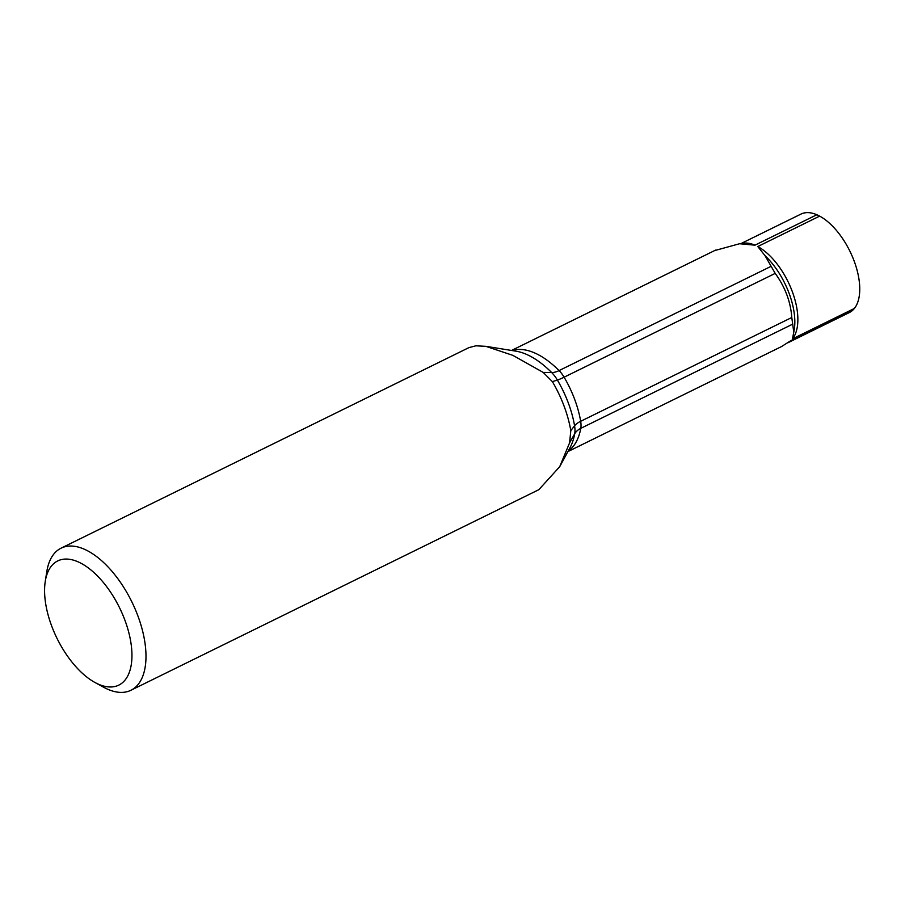 <?xml version="1.0" encoding="UTF-8"?>
<svg xmlns="http://www.w3.org/2000/svg" width="905" height="905" viewBox="0 0 905 905"><rect width="100%" height="100%" fill="white"/><g stroke="black" fill="none" stroke-linecap="round" stroke-linejoin="round"><path stroke-width="1.36" d="M714.565 250.617L739.566 243.739L754.951 245.176L816.842 214.745A54.866 27.591 -116.2 0 0 806.083 212.686A54.866 27.591 -116.2 0 0 800.914 214.112L740.641 243.75M816.842 214.745A88.271 44.402 63.8 0 1 819.659 216.114L757.779 246.545L765.019 255.663L775.212 273.389L564.098 377.204A71.314 35.872 63.8 0 1 580.671 421.3A19.944 8.767 -9.6 0 0 574.573 425.814L570.795 430.61L569.618 442.771L559.709 466.697L538.848 489.673L130.931 690.266A79.176 39.82 63.8 0 1 123.476 692.314A79.176 39.82 63.8 0 1 103.6 687.223L94.912 682.461A69.199 34.809 63.8 0 1 45.25 581.463A69.199 34.809 63.8 0 1 64.244 559.132A69.199 34.809 63.8 0 1 124.754 619.789A69.199 34.809 63.8 0 1 112.277 686.906A69.199 34.809 63.8 0 1 94.912 682.461M787.904 342.769L849.331 312.564A54.866 27.591 -116.2 0 0 852.725 310.223A88.271 44.402 -116.2 0 0 854.365 308.458A54.866 27.591 -116.2 0 0 854.049 260.776A54.866 27.591 -116.2 0 0 819.659 216.114M781.592 346.525L790.834 340.653L852.725 310.223M854.365 308.458L792.486 338.889L793.764 332.135L791.784 317.497C790.665 301.784 785.133 287.089 775.212 273.389M468.994 347.599L475.883 345.812L485.838 346.332L512.92 355.382L543.17 372.396L552.389 381.65A79.176 39.82 63.8 0 1 570.795 430.61M45.25 581.463L46.789 571.666A79.176 39.82 63.8 0 1 61.065 548.17A79.176 39.82 63.8 0 1 68.52 546.122A79.176 39.82 63.8 0 1 134.924 608.533A79.176 39.82 63.8 0 1 130.931 690.266M787.972 342.724A54.866 27.591 -116.2 0 0 790.834 340.653M754.951 245.176A54.866 27.591 -116.2 0 0 744.193 243.117A54.866 27.591 -116.2 0 0 740.991 243.75M791.784 317.497L580.671 421.3A19.944 10.034 -116.2 0 1 580.784 428.348A19.944 14.276 10.4 0 0 574.698 433.812L569.618 442.771M792.803 324.092L580.784 428.348A88.271 44.402 -116.2 0 1 568.114 451.21M771.094 266.33L559.075 370.586A19.944 10.034 63.8 0 1 564.098 377.204A19.944 2.568 -30.5 0 1 557.378 380.055A73.995 37.218 63.8 0 1 574.573 425.814A22.625 11.38 -116.2 0 1 574.698 433.812A90.953 45.748 -116.2 0 1 570.048 447.636L559.709 466.697M511.97 350.529A88.271 44.402 63.8 0 1 559.075 370.586A19.944 9.616 -44.9 0 1 551.677 372.555L543.17 372.396M792.486 338.889A54.866 27.591 -116.2 0 0 792.158 291.206A54.866 27.591 -116.2 0 0 757.779 246.545M793.764 332.135A56.201 28.27 -116.2 0 0 765.019 255.663M485.838 346.321L515.974 351.174A90.953 45.748 63.8 0 1 551.677 372.555A22.625 11.38 63.8 0 1 557.378 380.055L552.389 381.65M781.671 346.491L567.888 451.606M511.517 350.461L715.64 250.085M61.065 548.17L468.982 347.588"/></g></svg>
